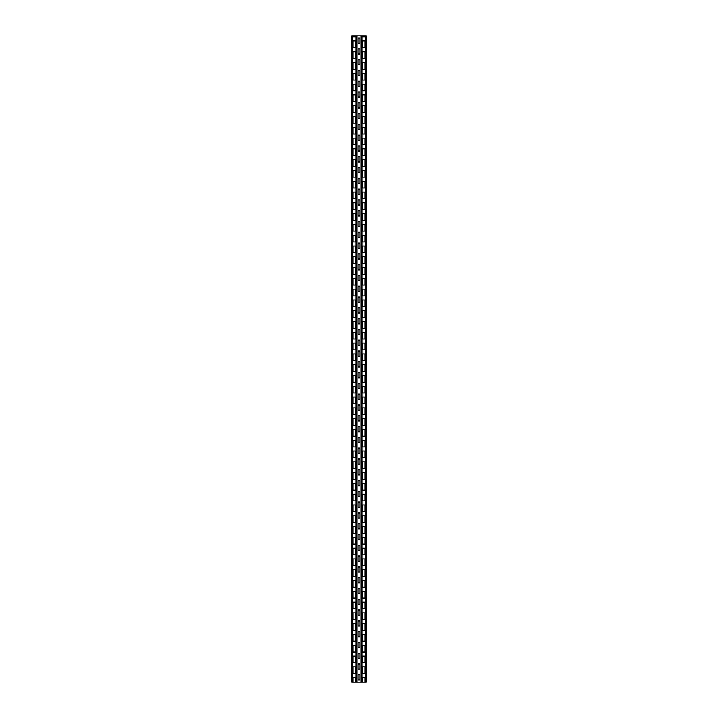 <?xml version="1.0" encoding="UTF-8"?>
<svg xmlns="http://www.w3.org/2000/svg" width="718" height="718" viewBox="0 0 718 718"><rect width="100%" height="100%" fill="white"/><g stroke="black" fill="none" stroke-linecap="round" stroke-linejoin="round"><path stroke-width="1.08" d="M359.915 53.222L359.915 49.659A0.915 0.915 0 0 0 359 48.743A0.915 0.915 0 0 0 358.085 49.659L358.085 53.222A0.915 0.915 0 0 0 359 54.137A0.915 0.915 0 0 0 359.915 53.222M359.915 38.871L359.915 42.425A0.915 0.915 0 0 1 359 43.349A0.915 0.915 0 0 1 358.085 42.425L358.085 38.871A0.915 0.915 0 0 1 359 37.946A0.915 0.915 0 0 1 359.915 38.871M359.915 64.01L359.915 60.447A0.915 0.915 0 0 0 359 59.531A0.915 0.915 0 0 0 358.085 60.447L358.085 64.01A0.915 0.915 0 0 0 359 64.925A0.915 0.915 0 0 0 359.915 64.01M359.915 74.807L359.915 71.244A0.915 0.915 0 0 0 359 70.328A0.915 0.915 0 0 0 358.085 71.244L358.085 74.807A0.915 0.915 0 0 0 359 75.722A0.915 0.915 0 0 0 359.915 74.807M359.915 85.595L359.915 82.032A0.915 0.915 0 0 0 359 81.116A0.915 0.915 0 0 0 358.085 82.032L358.085 85.595A0.915 0.915 0 0 0 359 86.51A0.915 0.915 0 0 0 359.915 85.595M359.915 96.383L359.915 92.828A0.915 0.915 0 0 0 359 91.904A0.915 0.915 0 0 0 358.085 92.828L358.085 96.383A0.915 0.915 0 0 0 359 97.307A0.915 0.915 0 0 0 359.915 96.383M359.915 107.179L359.915 103.616A0.915 0.915 0 0 0 359 102.701A0.915 0.915 0 0 0 358.085 103.616L358.085 107.179A0.915 0.915 0 0 0 359 108.095A0.915 0.915 0 0 0 359.915 107.179M359.915 117.967L359.915 114.404A0.915 0.915 0 0 0 359 113.489A0.915 0.915 0 0 0 358.085 114.404L358.085 117.967A0.915 0.915 0 0 0 359 118.883A0.915 0.915 0 0 0 359.915 117.967M359.915 128.764L359.915 125.201A0.915 0.915 0 0 0 359 124.286A0.915 0.915 0 0 0 358.085 125.201L358.085 128.764A0.915 0.915 0 0 0 359 129.68A0.915 0.915 0 0 0 359.915 128.764M359.915 139.552L359.915 135.989A0.915 0.915 0 0 0 359 135.074A0.915 0.915 0 0 0 358.085 135.989L358.085 139.552A0.915 0.915 0 0 0 359 140.468A0.915 0.915 0 0 0 359.915 139.552M359.915 150.349L359.915 146.786A0.915 0.915 0 0 0 359 145.871A0.915 0.915 0 0 0 358.085 146.786L358.085 150.349A0.915 0.915 0 0 0 359 151.265A0.915 0.915 0 0 0 359.915 150.349M359.915 161.137L359.915 157.574A0.915 0.915 0 0 0 359 156.659A0.915 0.915 0 0 0 358.085 157.574L358.085 161.137A0.915 0.915 0 0 0 359 162.053A0.915 0.915 0 0 0 359.915 161.137M359.915 171.925L359.915 168.371A0.915 0.915 0 0 0 359 167.447A0.915 0.915 0 0 0 358.085 168.371L358.085 171.925A0.915 0.915 0 0 0 359 172.85A0.915 0.915 0 0 0 359.915 171.925M359.915 182.722L359.915 179.159A0.915 0.915 0 0 0 359 178.243A0.915 0.915 0 0 0 358.085 179.159L358.085 182.722A0.915 0.915 0 0 0 359 183.637A0.915 0.915 0 0 0 359.915 182.722M359.915 193.51L359.915 189.947A0.915 0.915 0 0 0 359 189.031A0.915 0.915 0 0 0 358.085 189.947L358.085 193.51A0.915 0.915 0 0 0 359 194.425A0.915 0.915 0 0 0 359.915 193.51M359.915 204.307L359.915 200.744A0.915 0.915 0 0 0 359 199.828A0.915 0.915 0 0 0 358.085 200.744L358.085 204.307A0.915 0.915 0 0 0 359 205.222A0.915 0.915 0 0 0 359.915 204.307M359.915 215.095L359.915 211.532A0.915 0.915 0 0 0 359 210.616A0.915 0.915 0 0 0 358.085 211.532L358.085 215.095A0.915 0.915 0 0 0 359 216.01A0.915 0.915 0 0 0 359.915 215.095M359.915 225.883L359.915 222.329A0.915 0.915 0 0 0 359 221.404A0.915 0.915 0 0 0 358.085 222.329L358.085 225.883A0.915 0.915 0 0 0 359 226.807A0.915 0.915 0 0 0 359.915 225.883M359.915 236.68L359.915 233.117A0.915 0.915 0 0 0 359 232.201A0.915 0.915 0 0 0 358.085 233.117L358.085 236.68A0.915 0.915 0 0 0 359 237.595A0.915 0.915 0 0 0 359.915 236.68M359.915 247.468L359.915 243.905A0.915 0.915 0 0 0 359 242.989A0.915 0.915 0 0 0 358.085 243.905L358.085 247.468A0.915 0.915 0 0 0 359 248.383A0.915 0.915 0 0 0 359.915 247.468M359.915 301.425L359.915 297.862A0.915 0.915 0 0 0 359 296.947A0.915 0.915 0 0 0 358.085 297.862L358.085 301.425A0.915 0.915 0 0 0 359 302.341A0.915 0.915 0 0 0 359.915 301.425M359.915 312.222L359.915 308.659A0.915 0.915 0 0 0 359 307.744A0.915 0.915 0 0 0 358.085 308.659L358.085 312.222A0.915 0.915 0 0 0 359 313.138A0.915 0.915 0 0 0 359.915 312.222M359.915 323.01L359.915 319.447A0.915 0.915 0 0 0 359 318.532A0.915 0.915 0 0 0 358.085 319.447L358.085 323.01A0.915 0.915 0 0 0 359 323.926A0.915 0.915 0 0 0 359.915 323.01M359.915 333.798L359.915 330.244A0.915 0.915 0 0 0 359 329.32A0.915 0.915 0 0 0 358.085 330.244L358.085 333.798A0.915 0.915 0 0 0 359 334.723A0.915 0.915 0 0 0 359.915 333.798M359.915 344.595L359.915 341.032A0.915 0.915 0 0 0 359 340.117A0.915 0.915 0 0 0 358.085 341.032L358.085 344.595A0.915 0.915 0 0 0 359 345.511A0.915 0.915 0 0 0 359.915 344.595M359.915 376.968L359.915 373.405A0.915 0.915 0 0 0 359 372.489A0.915 0.915 0 0 0 358.085 373.405L358.085 376.968A0.915 0.915 0 0 0 359 377.883A0.915 0.915 0 0 0 359.915 376.968M359.915 387.756L359.915 384.202A0.915 0.915 0 0 0 359 383.277A0.915 0.915 0 0 0 358.085 384.202L358.085 387.756A0.915 0.915 0 0 0 359 388.68A0.915 0.915 0 0 0 359.915 387.756M359.915 398.553L359.915 394.99A0.915 0.915 0 0 0 359 394.074A0.915 0.915 0 0 0 358.085 394.99L358.085 398.553A0.915 0.915 0 0 0 359 399.468A0.915 0.915 0 0 0 359.915 398.553M359.915 409.341L359.915 405.778A0.915 0.915 0 0 0 359 404.862A0.915 0.915 0 0 0 358.085 405.778L358.085 409.341A0.915 0.915 0 0 0 359 410.256A0.915 0.915 0 0 0 359.915 409.341M359.915 420.138L359.915 416.575A0.915 0.915 0 0 0 359 415.659A0.915 0.915 0 0 0 358.085 416.575L358.085 420.138A0.915 0.915 0 0 0 359 421.053A0.915 0.915 0 0 0 359.915 420.138M359.915 430.926L359.915 427.363A0.915 0.915 0 0 0 359 426.447A0.915 0.915 0 0 0 358.085 427.363L358.085 430.926A0.915 0.915 0 0 0 359 431.841A0.915 0.915 0 0 0 359.915 430.926M359.915 441.714L359.915 438.159A0.915 0.915 0 0 0 359 437.235A0.915 0.915 0 0 0 358.085 438.159L358.085 441.714A0.915 0.915 0 0 0 359 442.638A0.915 0.915 0 0 0 359.915 441.714M359.915 452.511L359.915 448.947A0.915 0.915 0 0 0 359 448.032A0.915 0.915 0 0 0 358.085 448.947L358.085 452.511A0.915 0.915 0 0 0 359 453.426A0.915 0.915 0 0 0 359.915 452.511M359.915 484.883L359.915 481.32A0.915 0.915 0 0 0 359 480.405A0.915 0.915 0 0 0 358.085 481.32L358.085 484.883A0.915 0.915 0 0 0 359 485.799A0.915 0.915 0 0 0 359.915 484.883M359.915 463.298L359.915 459.735A0.915 0.915 0 0 0 359 458.82A0.915 0.915 0 0 0 358.085 459.735L358.085 463.298A0.915 0.915 0 0 0 359 464.214A0.915 0.915 0 0 0 359.915 463.298M359.915 474.095L359.915 470.532A0.915 0.915 0 0 0 359 469.617A0.915 0.915 0 0 0 358.085 470.532L358.085 474.095A0.915 0.915 0 0 0 359 475.011A0.915 0.915 0 0 0 359.915 474.095M359.915 355.383L359.915 351.82A0.915 0.915 0 0 0 359 350.905A0.915 0.915 0 0 0 358.085 351.82L358.085 355.383A0.915 0.915 0 0 0 359 356.299A0.915 0.915 0 0 0 359.915 355.383M359.915 366.18L359.915 362.617A0.915 0.915 0 0 0 359 361.701A0.915 0.915 0 0 0 358.085 362.617L358.085 366.18A0.915 0.915 0 0 0 359 367.095A0.915 0.915 0 0 0 359.915 366.18M359.915 258.265L359.915 254.702A0.915 0.915 0 0 0 359 253.786A0.915 0.915 0 0 0 358.085 254.702L358.085 258.265A0.915 0.915 0 0 0 359 259.18A0.915 0.915 0 0 0 359.915 258.265M359.915 269.053L359.915 265.489A0.915 0.915 0 0 0 359 264.574A0.915 0.915 0 0 0 358.085 265.489L358.085 269.053A0.915 0.915 0 0 0 359 269.968A0.915 0.915 0 0 0 359.915 269.053M359.915 279.841L359.915 276.286A0.915 0.915 0 0 0 359 275.362A0.915 0.915 0 0 0 358.085 276.286L358.085 279.841A0.915 0.915 0 0 0 359 280.765A0.915 0.915 0 0 0 359.915 279.841M359.915 290.637L359.915 287.074A0.915 0.915 0 0 0 359 286.159A0.915 0.915 0 0 0 358.085 287.074L358.085 290.637A0.915 0.915 0 0 0 359 291.553A0.915 0.915 0 0 0 359.915 290.637M359.915 495.671L359.915 492.117A0.915 0.915 0 0 0 359 491.193A0.915 0.915 0 0 0 358.085 492.117L358.085 495.671A0.915 0.915 0 0 0 359 496.596A0.915 0.915 0 0 0 359.915 495.671M359.915 506.468L359.915 502.905A0.915 0.915 0 0 0 359 501.99A0.915 0.915 0 0 0 358.085 502.905L358.085 506.468A0.915 0.915 0 0 0 359 507.384A0.915 0.915 0 0 0 359.915 506.468M359.915 517.256L359.915 513.693A0.915 0.915 0 0 0 359 512.778A0.915 0.915 0 0 0 358.085 513.693L358.085 517.256A0.915 0.915 0 0 0 359 518.172A0.915 0.915 0 0 0 359.915 517.256M359.915 528.053L359.915 524.49A0.915 0.915 0 0 0 359 523.575A0.915 0.915 0 0 0 358.085 524.49L358.085 528.053A0.915 0.915 0 0 0 359 528.969A0.915 0.915 0 0 0 359.915 528.053M359.915 538.841L359.915 535.278A0.915 0.915 0 0 0 359 534.363A0.915 0.915 0 0 0 358.085 535.278L358.085 538.841A0.915 0.915 0 0 0 359 539.756A0.915 0.915 0 0 0 359.915 538.841M359.915 549.629L359.915 546.075A0.915 0.915 0 0 0 359 545.15A0.915 0.915 0 0 0 358.085 546.075L358.085 549.629A0.915 0.915 0 0 0 359 550.553A0.915 0.915 0 0 0 359.915 549.629M359.915 560.426L359.915 556.863A0.915 0.915 0 0 0 359 555.947A0.915 0.915 0 0 0 358.085 556.863L358.085 560.426A0.915 0.915 0 0 0 359 561.341A0.915 0.915 0 0 0 359.915 560.426M359.915 571.214L359.915 567.651A0.915 0.915 0 0 0 359 566.735A0.915 0.915 0 0 0 358.085 567.651L358.085 571.214A0.915 0.915 0 0 0 359 572.129A0.915 0.915 0 0 0 359.915 571.214M359.915 582.011L359.915 578.448A0.915 0.915 0 0 0 359 577.532A0.915 0.915 0 0 0 358.085 578.448L358.085 582.011A0.915 0.915 0 0 0 359 582.926A0.915 0.915 0 0 0 359.915 582.011M359.915 592.799L359.915 589.236A0.915 0.915 0 0 0 359 588.32A0.915 0.915 0 0 0 358.085 589.236L358.085 592.799A0.915 0.915 0 0 0 359 593.714A0.915 0.915 0 0 0 359.915 592.799M359.915 603.596L359.915 600.033A0.915 0.915 0 0 0 359 599.117A0.915 0.915 0 0 0 358.085 600.033L358.085 603.596A0.915 0.915 0 0 0 359 604.511A0.915 0.915 0 0 0 359.915 603.596M359.915 614.384L359.915 610.821A0.915 0.915 0 0 0 359 609.905A0.915 0.915 0 0 0 358.085 610.821L358.085 614.384A0.915 0.915 0 0 0 359 615.299A0.915 0.915 0 0 0 359.915 614.384M359.915 625.172L359.915 621.617A0.915 0.915 0 0 0 359 620.693A0.915 0.915 0 0 0 358.085 621.617L358.085 625.172A0.915 0.915 0 0 0 359 626.096A0.915 0.915 0 0 0 359.915 625.172M359.915 668.341L359.915 664.778A0.915 0.915 0 0 0 359 663.863A0.915 0.915 0 0 0 358.085 664.778L358.085 668.341A0.915 0.915 0 0 0 359 669.257A0.915 0.915 0 0 0 359.915 668.341M359.915 679.129L359.915 675.575A0.915 0.915 0 0 0 359 674.651A0.915 0.915 0 0 0 358.085 675.575L358.085 679.129A0.915 0.915 0 0 0 359 680.054A0.915 0.915 0 0 0 359.915 679.129M359.915 635.968L359.915 632.405A0.915 0.915 0 0 0 359 631.49A0.915 0.915 0 0 0 358.085 632.405L358.085 635.968A0.915 0.915 0 0 0 359 636.884A0.915 0.915 0 0 0 359.915 635.968M359.915 646.756L359.915 643.193A0.915 0.915 0 0 0 359 642.278A0.915 0.915 0 0 0 358.085 643.193L358.085 646.756A0.915 0.915 0 0 0 359 647.672A0.915 0.915 0 0 0 359.915 646.756M359.915 657.553L359.915 653.99A0.915 0.915 0 0 0 359 653.075A0.915 0.915 0 0 0 358.085 653.99L358.085 657.553A0.915 0.915 0 0 0 359 658.469A0.915 0.915 0 0 0 359.915 657.553M362.034 51.768L361.782 47.666L366.09 47.666L366.09 51.768L362.034 51.768L362.034 58.454L366.09 58.454L366.09 62.556L361.782 62.556L362.034 58.454M356.218 51.768L351.91 51.768L351.91 47.666L356.218 47.666L356.218 51.768M362.105 47.666L362.105 51.768M365.758 51.768L365.758 47.666M352.242 47.666L352.242 51.768M355.895 51.768L355.895 47.666M362.034 84.141L361.782 80.039L366.09 80.039L366.09 84.141L362.034 84.141L362.034 90.827L366.09 90.827L366.09 94.929L361.782 94.929L362.034 90.827M356.218 84.141L351.91 84.141L351.91 80.039L356.218 80.039L356.218 84.141M362.105 80.039L362.105 84.141M365.758 84.141L365.758 80.039M352.242 80.039L352.242 84.141M355.895 84.141L355.895 80.039M362.034 105.725L361.782 101.624L366.09 101.624L366.09 105.725L362.034 105.725L362.034 112.412L366.09 112.412L366.09 116.513L361.782 116.513L362.034 112.412M356.218 105.725L351.91 105.725L351.91 101.624L356.218 101.624L356.218 105.725M362.105 101.624L362.105 105.725M365.758 105.725L365.758 101.624M352.242 101.624L352.242 105.725M355.895 105.725L355.895 101.624M362.034 127.301L361.782 123.2L366.09 123.2L366.09 127.301L362.034 127.301L362.034 133.997L366.09 133.997L366.09 138.098L361.782 138.098L362.034 133.997M356.218 127.301L351.91 127.301L351.91 123.2L356.218 123.2L356.218 127.301M362.105 123.2L362.105 127.301M365.758 127.301L365.758 123.2M352.242 123.2L352.242 127.301M355.895 127.301L355.895 123.2M362.034 148.886L361.782 144.785L366.09 144.785L366.09 148.886L362.034 148.886L362.034 155.582L366.09 155.582L366.09 159.683L361.782 159.683L362.034 155.582M356.218 148.886L351.91 148.886L351.91 144.785L356.218 144.785L356.218 148.886M362.105 144.785L362.105 148.886M365.758 148.886L365.758 144.785M352.242 144.785L352.242 148.886M355.895 148.886L355.895 144.785M362.034 170.471L361.782 166.37L366.09 166.37L366.09 170.471L362.034 170.471L362.034 177.158L366.09 177.158L366.09 181.259L361.782 181.259L362.034 177.158M356.218 170.471L351.91 170.471L351.91 166.37L356.218 166.37L356.218 170.471M362.105 166.37L362.105 170.471M365.758 170.471L365.758 166.37M352.242 166.37L352.242 170.471M355.895 170.471L355.895 166.37M362.034 202.844L361.782 198.742L366.09 198.742L366.09 202.844L362.034 202.844L362.034 209.539L366.09 209.539L366.09 213.641L361.782 213.641L362.034 209.539M356.218 202.844L351.91 202.844L351.91 198.742L356.218 198.742L356.218 202.844M362.105 198.742L362.105 202.844M365.758 202.844L365.758 198.742M352.242 198.742L352.242 202.844M355.895 202.844L355.895 198.742M362.034 224.429L361.782 220.327L366.09 220.327L366.09 224.429L362.034 224.429L362.034 231.124L366.09 231.124L366.09 235.217L361.782 235.217L362.034 231.124M356.218 224.429L351.91 224.429L351.91 220.327L356.218 220.327L356.218 224.429M362.105 220.327L362.105 224.429M365.758 224.429L365.758 220.327M352.242 220.327L352.242 224.429M355.895 224.429L355.895 220.327M362.034 246.014L361.782 241.912L366.09 241.912L366.09 246.014L362.034 246.014L362.034 252.7L366.09 252.7L366.09 256.802L361.782 256.802L362.034 252.7M356.218 246.014L351.91 246.014L351.91 241.912L356.218 241.912L356.218 246.014M362.105 241.912L362.105 246.014M365.758 246.014L365.758 241.912M352.242 241.912L352.242 246.014M355.895 246.014L355.895 241.912M356.218 181.259L351.91 181.259L351.91 177.158L356.218 177.158L356.218 181.259M362.105 177.158L362.105 181.259M365.758 181.259L365.758 177.158M352.242 177.158L352.242 181.259M355.895 181.259L355.895 177.158M362.034 278.387L361.782 274.285L366.09 274.285L366.09 278.387L362.034 278.387L362.034 285.082L366.09 285.082L366.09 289.174L361.782 289.174L362.034 285.082M356.218 278.387L351.91 278.387L351.91 274.285L356.218 274.285L356.218 278.387M362.105 274.285L362.105 278.387M365.758 278.387L365.758 274.285M352.242 274.285L352.242 278.387M355.895 278.387L355.895 274.285M362.034 299.971L361.782 295.87L366.09 295.87L366.09 299.971L362.034 299.971L362.034 306.658L366.09 306.658L366.09 310.759L361.782 310.759L362.034 306.658M356.218 299.971L351.91 299.971L351.91 295.87L356.218 295.87L356.218 299.971M362.105 295.87L362.105 299.971M365.758 299.971L365.758 295.87M352.242 295.87L352.242 299.971M355.895 299.971L355.895 295.87M362.034 343.132L361.782 339.04L366.09 339.04L366.09 343.132L362.034 343.132L362.034 349.828L366.09 349.828L366.09 353.929L361.782 353.929L362.034 349.828M356.218 343.132L351.91 343.132L351.91 339.04L356.218 339.04L356.218 343.132M362.105 339.04L362.105 343.132M365.758 343.132L365.758 339.04M352.242 339.04L352.242 343.132M355.895 343.132L355.895 339.04M362.034 321.556L361.782 317.455L366.09 317.455L366.09 321.556L362.034 321.556L362.034 328.243L366.09 328.243L366.09 332.344L361.782 332.344L362.034 328.243M356.218 321.556L351.91 321.556L351.91 317.455L356.218 317.455L356.218 321.556M362.105 317.455L362.105 321.556M365.758 321.556L365.758 317.455M352.242 317.455L352.242 321.556M355.895 321.556L355.895 317.455M362.034 397.09L361.782 392.997L366.09 392.997L366.09 397.09L362.034 397.09L362.034 403.785L366.09 403.785L366.09 407.887L361.782 407.887L362.034 403.785M356.218 397.09L351.91 397.09L351.91 392.997L356.218 392.997L356.218 397.09M362.105 392.997L362.105 397.09M365.758 397.09L365.758 392.997M352.242 392.997L352.242 397.09M355.895 397.09L355.895 392.997M362.034 418.675L361.782 414.573L366.09 414.573L366.09 418.675L362.034 418.675L362.034 425.37L366.09 425.37L366.09 429.472L361.782 429.472L362.034 425.37M356.218 418.675L351.91 418.675L351.91 414.573L356.218 414.573L356.218 418.675M362.105 414.573L362.105 418.675M365.758 418.675L365.758 414.573M352.242 414.573L352.242 418.675M355.895 418.675L355.895 414.573M362.034 440.26L361.782 436.158L366.09 436.158L366.09 440.26L362.034 440.26L362.034 446.955L366.09 446.955L366.09 451.057L361.782 451.057L362.034 446.955M356.218 440.26L351.91 440.26L351.91 436.158L356.218 436.158L356.218 440.26M362.105 436.158L362.105 440.26M365.758 440.26L365.758 436.158M352.242 436.158L352.242 440.26M355.895 440.26L355.895 436.158M362.034 364.717L361.782 360.615L366.09 360.615L366.09 364.717L362.034 364.717L362.034 371.412L366.09 371.412L366.09 375.514L361.782 375.514L362.034 371.412M356.218 364.717L351.91 364.717L351.91 360.615L356.218 360.615L356.218 364.717M362.105 360.615L362.105 364.717M365.758 364.717L365.758 360.615M352.242 360.615L352.242 364.717M355.895 364.717L355.895 360.615M362.034 461.845L361.782 457.743L366.09 457.743L366.09 461.845L362.034 461.845L362.034 468.531L366.09 468.531L366.09 472.632L361.782 472.632L362.034 468.531M356.218 461.845L351.91 461.845L351.91 457.743L356.218 457.743L356.218 461.845M362.105 457.743L362.105 461.845M365.758 461.845L365.758 457.743M352.242 457.743L352.242 461.845M355.895 461.845L355.895 457.743M362.034 483.429L361.782 479.328L366.09 479.328L366.09 483.429L362.034 483.429L362.034 490.116L366.09 490.116L366.09 494.217L361.782 494.217L362.034 490.116M356.218 483.429L351.91 483.429L351.91 479.328L356.218 479.328L356.218 483.429M362.105 479.328L362.105 483.429M365.758 483.429L365.758 479.328M352.242 479.328L352.242 483.429M355.895 483.429L355.895 479.328M362.034 505.014L361.782 500.913L366.09 500.913L366.09 505.014L362.034 505.014L362.034 511.701L366.09 511.701L366.09 515.802L361.782 515.802L362.034 511.701M356.218 505.014L351.91 505.014L351.91 500.913L356.218 500.913L356.218 505.014M362.105 500.913L362.105 505.014M365.758 505.014L365.758 500.913M352.242 500.913L352.242 505.014M355.895 505.014L355.895 500.913M356.218 375.514L351.91 375.514L351.91 371.412L356.218 371.412L356.218 375.514M362.105 371.412L362.105 375.514M365.758 375.514L365.758 371.412M352.242 371.412L352.242 375.514M355.895 375.514L355.895 371.412M362.034 537.387L361.782 533.286L366.09 533.286L366.09 537.387L362.034 537.387L362.034 544.073L366.09 544.073L366.09 548.175L361.782 548.175L362.034 544.073M356.218 537.387L351.91 537.387L351.91 533.286L356.218 533.286L356.218 537.387M362.105 533.286L362.105 537.387M365.758 537.387L365.758 533.286M352.242 533.286L352.242 537.387M355.895 537.387L355.895 533.286M362.034 558.972L361.782 554.87L366.09 554.87L366.09 558.972L362.034 558.972L362.034 565.658L366.09 565.658L366.09 569.76L361.782 569.76L362.034 565.658M356.218 558.972L351.91 558.972L351.91 554.87L356.218 554.87L356.218 558.972M362.105 554.87L362.105 558.972M365.758 558.972L365.758 554.87M352.242 554.87L352.242 558.972M355.895 558.972L355.895 554.87M362.034 591.345L361.782 587.243L366.09 587.243L366.09 591.345L362.034 591.345L362.034 598.031L366.09 598.031L366.09 602.133L361.782 602.133L362.034 598.031M356.218 591.345L351.91 591.345L351.91 587.243L356.218 587.243L356.218 591.345M362.105 587.243L362.105 591.345M365.758 591.345L365.758 587.243M352.242 587.243L352.242 591.345M355.895 591.345L355.895 587.243M362.034 612.93L361.782 608.828L366.09 608.828L366.09 612.93L362.034 612.93L362.034 619.616L366.09 619.616L366.09 623.718L361.782 623.718L362.034 619.616M356.218 612.93L351.91 612.93L351.91 608.828L356.218 608.828L356.218 612.93M362.105 608.828L362.105 612.93M365.758 612.93L365.758 608.828M352.242 608.828L352.242 612.93M355.895 612.93L355.895 608.828M362.034 634.506L361.782 630.404L366.09 630.404L366.09 634.506L362.034 634.506L362.034 641.201L366.09 641.201L366.09 645.303L361.782 645.303L362.034 641.201M356.218 634.506L351.91 634.506L351.91 630.404L356.218 630.404L356.218 634.506M362.105 630.404L362.105 634.506M365.758 634.506L365.758 630.404M352.242 630.404L352.242 634.506M355.895 634.506L355.895 630.404M356.218 569.76L351.91 569.76L351.91 565.658L356.218 565.658L356.218 569.76M362.105 565.658L362.105 569.76M365.758 569.76L365.758 565.658M352.242 565.658L352.242 569.76M355.895 569.76L355.895 565.658M362.034 666.887L361.782 662.786L366.09 662.786L366.09 666.887L362.034 666.887L362.034 673.574L366.09 673.574L366.09 677.675L361.782 677.675L362.034 673.574M356.218 666.887L351.91 666.887L351.91 662.786L356.218 662.786L356.218 666.887M362.105 662.786L362.105 666.887M365.758 666.887L365.758 662.786M352.242 662.786L352.242 666.887M355.895 666.887L355.895 662.786M362.034 40.971L361.782 36.869L366.09 36.869L366.09 40.971L362.034 40.971L362.034 47.666M356.218 40.971L351.91 40.971L351.91 36.869L356.218 36.869L356.218 40.971M362.105 36.869L362.105 40.971M365.758 40.971L365.758 36.869M352.242 36.869L352.242 40.971M355.895 40.971L355.895 36.869M356.218 677.675L351.91 677.675L351.91 673.574L356.218 673.574L356.218 677.675M362.105 673.574L362.105 677.675M365.758 677.675L365.758 673.574M352.242 673.574L352.242 677.675M355.895 677.675L355.895 673.574M362.034 656.09L361.782 651.989L366.09 651.989L366.09 656.09L362.034 656.09L362.034 662.786M356.218 656.09L351.91 656.09L351.91 651.989L356.218 651.989L356.218 656.09M362.105 651.989L362.105 656.09M365.758 656.09L365.758 651.989M352.242 651.989L352.242 656.09M355.895 656.09L355.895 651.989M356.218 645.303L351.91 645.303L351.91 641.201L356.218 641.201L356.218 645.303M362.105 641.201L362.105 645.303M365.758 645.303L365.758 641.201M352.242 641.201L352.242 645.303M355.895 645.303L355.895 641.201M356.218 623.718L351.91 623.718L351.91 619.616L356.218 619.616L356.218 623.718M362.105 619.616L362.105 623.718M365.758 623.718L365.758 619.616M352.242 619.616L352.242 623.718M355.895 623.718L355.895 619.616M356.218 602.133L351.91 602.133L351.91 598.031L356.218 598.031L356.218 602.133M362.105 598.031L362.105 602.133M365.758 602.133L365.758 598.031M352.242 598.031L352.242 602.133M355.895 602.133L355.895 598.031M362.034 580.548L361.782 576.446L366.09 576.446L366.09 580.548L362.034 580.548L362.034 587.243M356.218 580.548L351.91 580.548L351.91 576.446L356.218 576.446L356.218 580.548M362.105 576.446L362.105 580.548M365.758 580.548L365.758 576.446M352.242 576.446L352.242 580.548M355.895 580.548L355.895 576.446M356.218 548.175L351.91 548.175L351.91 544.073L356.218 544.073L356.218 548.175M362.105 544.073L362.105 548.175M365.758 548.175L365.758 544.073M352.242 544.073L352.242 548.175M355.895 548.175L355.895 544.073M362.034 526.59L361.782 522.489L366.09 522.489L366.09 526.59L362.034 526.59L362.034 533.286M356.218 526.59L351.91 526.59L351.91 522.489L356.218 522.489L356.218 526.59M362.105 522.489L362.105 526.59M365.758 526.59L365.758 522.489M352.242 522.489L352.242 526.59M355.895 526.59L355.895 522.489M362.034 386.302L361.782 382.2L366.09 382.2L366.09 386.302L362.034 386.302L362.034 392.997M356.218 386.302L351.91 386.302L351.91 382.2L356.218 382.2L356.218 386.302M362.105 382.2L362.105 386.302M365.758 386.302L365.758 382.2M352.242 382.2L352.242 386.302M355.895 386.302L355.895 382.2M356.218 494.217L351.91 494.217L351.91 490.116L356.218 490.116L356.218 494.217M362.105 490.116L362.105 494.217M365.758 494.217L365.758 490.116M352.242 490.116L352.242 494.217M355.895 494.217L355.895 490.116M356.218 472.632L351.91 472.632L351.91 468.531L356.218 468.531L356.218 472.632M362.105 468.531L362.105 472.632M365.758 472.632L365.758 468.531M352.242 468.531L352.242 472.632M355.895 472.632L355.895 468.531M356.218 515.802L351.91 515.802L351.91 511.701L356.218 511.701L356.218 515.802M362.105 511.701L362.105 515.802M365.758 515.802L365.758 511.701M352.242 511.701L352.242 515.802M355.895 515.802L355.895 511.701M356.218 451.057L351.91 451.057L351.91 446.955L356.218 446.955L356.218 451.057M362.105 446.955L362.105 451.057M365.758 451.057L365.758 446.955M352.242 446.955L352.242 451.057M355.895 451.057L355.895 446.955M356.218 429.472L351.91 429.472L351.91 425.37L356.218 425.37L356.218 429.472M362.105 425.37L362.105 429.472M365.758 429.472L365.758 425.37M352.242 425.37L352.242 429.472M355.895 429.472L355.895 425.37M356.218 407.887L351.91 407.887L351.91 403.785L356.218 403.785L356.218 407.887M362.105 403.785L362.105 407.887M365.758 407.887L365.758 403.785M352.242 403.785L352.242 407.887M355.895 407.887L355.895 403.785M356.218 310.759L351.91 310.759L351.91 306.658L356.218 306.658L356.218 310.759M362.105 306.658L362.105 310.759M365.758 310.759L365.758 306.658M352.242 306.658L352.242 310.759M355.895 310.759L355.895 306.658M356.218 332.344L351.91 332.344L351.91 328.243L356.218 328.243L356.218 332.344M362.105 328.243L362.105 332.344M365.758 332.344L365.758 328.243M352.242 328.243L352.242 332.344M355.895 332.344L355.895 328.243M356.218 353.929L351.91 353.929L351.91 349.828L356.218 349.828L356.218 353.929M362.105 349.828L362.105 353.929M365.758 353.929L365.758 349.828M352.242 349.828L352.242 353.929M355.895 353.929L355.895 349.828M356.218 289.174L351.91 289.174L351.91 285.082L356.218 285.082L356.218 289.174M362.105 285.082L362.105 289.174M365.758 289.174L365.758 285.082M352.242 285.082L352.242 289.174M355.895 289.174L355.895 285.082M362.034 267.599L361.782 263.497L366.09 263.497L366.09 267.599L362.034 267.599L362.034 274.285M356.218 267.599L351.91 267.599L351.91 263.497L356.218 263.497L356.218 267.599M362.105 263.497L362.105 267.599M365.758 267.599L365.758 263.497M352.242 263.497L352.242 267.599M355.895 267.599L355.895 263.497M356.218 256.802L351.91 256.802L351.91 252.7L356.218 252.7L356.218 256.802M362.105 252.7L362.105 256.802M365.758 256.802L365.758 252.7M352.242 252.7L352.242 256.802M355.895 256.802L355.895 252.7M356.218 235.217L351.91 235.217L351.91 231.124L356.218 231.124L356.218 235.217M362.105 231.124L362.105 235.217M365.758 235.217L365.758 231.124M352.242 231.124L352.242 235.217M355.895 235.217L355.895 231.124M356.218 213.641L351.91 213.641L351.91 209.539L356.218 209.539L356.218 213.641M362.105 209.539L362.105 213.641M365.758 213.641L365.758 209.539M352.242 209.539L352.242 213.641M355.895 213.641L355.895 209.539M362.034 192.056L361.782 187.954L366.09 187.954L366.09 192.056L362.034 192.056L362.034 198.742M356.218 192.056L351.91 192.056L351.91 187.954L356.218 187.954L356.218 192.056M362.105 187.954L362.105 192.056M365.758 192.056L365.758 187.954M352.242 187.954L352.242 192.056M355.895 192.056L355.895 187.954M356.218 159.683L351.91 159.683L351.91 155.582L356.218 155.582L356.218 159.683M362.105 155.582L362.105 159.683M365.758 159.683L365.758 155.582M352.242 155.582L352.242 159.683M355.895 159.683L355.895 155.582M356.218 138.098L351.91 138.098L351.91 133.997L356.218 133.997L356.218 138.098M362.105 133.997L362.105 138.098M365.758 138.098L365.758 133.997M352.242 133.997L352.242 138.098M355.895 138.098L355.895 133.997M356.218 116.513L351.91 116.513L351.91 112.412L356.218 112.412L356.218 116.513M362.105 112.412L362.105 116.513M365.758 116.513L365.758 112.412M352.242 112.412L352.242 116.513M355.895 116.513L355.895 112.412M362.034 73.344L361.782 69.242L366.09 69.242L366.09 73.344L362.034 73.344L362.034 80.039M356.218 73.344L351.91 73.344L351.91 69.242L356.218 69.242L356.218 73.344M362.105 69.242L362.105 73.344M365.758 73.344L365.758 69.242M352.242 69.242L352.242 73.344M355.895 73.344L355.895 69.242M356.218 94.929L351.91 94.929L351.91 90.827L356.218 90.827L356.218 94.929M362.105 90.827L362.105 94.929M365.758 94.929L365.758 90.827M352.242 90.827L352.242 94.929M355.895 94.929L355.895 90.827M356.218 62.556L351.91 62.556L351.91 58.454L356.218 58.454L356.218 62.556M362.105 58.454L362.105 62.556M365.758 62.556L365.758 58.454M352.242 58.454L352.242 62.556M355.895 62.556L355.895 58.454M365.094 677.675L365.094 682.1L366.351 682.1L366.351 35.9L351.649 35.9L351.649 682.1L352.906 682.1L352.906 677.675M355.329 677.675L355.329 682.1L355.966 682.1L355.966 677.675M355.329 682.1L352.906 682.1M361.1 35.9L361.1 682.1L355.966 682.1M362.034 677.675L362.034 682.1L361.1 682.1M362.034 682.1L362.671 682.1L362.671 677.675M365.094 682.1L362.671 682.1M356.9 35.9L356.9 682.1M352.278 40.971L352.278 47.666M352.278 35.9L352.278 36.869M352.278 677.675L352.278 682.1M352.278 666.887L352.278 673.574M352.278 656.09L352.278 662.786M352.278 645.303L352.278 651.989M352.278 634.506L352.278 641.201M352.278 623.718L352.278 630.404M352.278 612.93L352.278 619.616M352.278 602.133L352.278 608.828M352.278 591.345L352.278 598.031M352.278 580.548L352.278 587.243M352.278 569.76L352.278 576.446M352.278 558.972L352.278 565.658M352.278 548.175L352.278 554.87M352.278 537.387L352.278 544.073M352.278 526.59L352.278 533.286M352.278 515.802L352.278 522.489M352.278 505.014L352.278 511.701M352.278 494.217L352.278 500.913M352.278 483.429L352.278 490.116M352.278 472.632L352.278 479.328M352.278 461.845L352.278 468.531M352.278 451.057L352.278 457.743M352.278 440.26L352.278 446.955M352.278 429.472L352.278 436.158M352.278 418.675L352.278 425.37M352.278 407.887L352.278 414.573M352.278 397.09L352.278 403.785M352.278 386.302L352.278 392.997M352.278 375.514L352.278 382.2M352.278 364.717L352.278 371.412M352.278 353.929L352.278 360.615M352.278 343.132L352.278 349.828M352.278 332.344L352.278 339.04M352.278 321.556L352.278 328.243M352.278 310.759L352.278 317.455M352.278 299.971L352.278 306.658M352.278 289.174L352.278 295.87M352.278 278.387L352.278 285.082M352.278 267.599L352.278 274.285M352.278 256.802L352.278 263.497M352.278 246.014L352.278 252.7M352.278 235.217L352.278 241.912M352.278 224.429L352.278 231.124M352.278 213.641L352.278 220.327M352.278 202.844L352.278 209.539M352.278 192.056L352.278 198.742M352.278 181.259L352.278 187.954M352.278 170.471L352.278 177.158M352.278 159.683L352.278 166.37M352.278 148.886L352.278 155.582M352.278 138.098L352.278 144.785M352.278 127.301L352.278 133.997M352.278 116.513L352.278 123.2M352.278 105.725L352.278 112.412M352.278 94.929L352.278 101.624M352.278 84.141L352.278 90.827M352.278 73.344L352.278 80.039M352.278 62.556L352.278 69.242M352.278 51.768L352.278 58.454M355.966 69.242L355.966 62.556M355.329 62.556L355.329 69.242M355.966 263.497L355.966 256.802M355.329 256.802L355.329 263.497M355.966 522.489L355.966 515.802M355.329 515.802L355.329 522.489M355.966 651.989L355.966 645.303M355.329 645.303L355.329 651.989M355.966 36.869L355.966 35.9M355.329 35.9L355.329 36.869M355.966 662.786L355.966 656.09M355.329 656.09L355.329 662.786M355.329 666.887L355.329 673.574M355.966 673.574L355.966 666.887M355.329 569.76L355.329 576.446M355.966 576.446L355.966 569.76M355.966 630.404L355.966 623.718M355.329 623.718L355.329 630.404M355.329 634.506L355.329 641.201M355.966 641.201L355.966 634.506M355.966 608.828L355.966 602.133M355.329 602.133L355.329 608.828M355.329 612.93L355.329 619.616M355.966 619.616L355.966 612.93M355.966 587.243L355.966 580.548M355.329 580.548L355.329 587.243M355.329 591.345L355.329 598.031M355.966 598.031L355.966 591.345M355.966 554.87L355.966 548.175M355.329 548.175L355.329 554.87M355.329 558.972L355.329 565.658M355.966 565.658L355.966 558.972M355.966 533.286L355.966 526.59M355.329 526.59L355.329 533.286M355.329 537.387L355.329 544.073M355.966 544.073L355.966 537.387M355.329 375.514L355.329 382.2M355.966 382.2L355.966 375.514M355.966 500.913L355.966 494.217M355.329 494.217L355.329 500.913M355.329 505.014L355.329 511.701M355.966 511.701L355.966 505.014M355.966 479.328L355.966 472.632M355.329 472.632L355.329 479.328M355.329 483.429L355.329 490.116M355.966 490.116L355.966 483.429M355.966 457.743L355.966 451.057M355.329 451.057L355.329 457.743M355.329 461.845L355.329 468.531M355.966 468.531L355.966 461.845M355.966 360.615L355.966 353.929M355.329 353.929L355.329 360.615M355.329 364.717L355.329 371.412M355.966 371.412L355.966 364.717M355.966 436.158L355.966 429.472M355.329 429.472L355.329 436.158M355.329 440.26L355.329 446.955M355.966 446.955L355.966 440.26M355.966 414.573L355.966 407.887M355.329 407.887L355.329 414.573M355.329 418.675L355.329 425.37M355.966 425.37L355.966 418.675M355.966 392.997L355.966 386.302M355.329 386.302L355.329 392.997M355.329 397.09L355.329 403.785M355.966 403.785L355.966 397.09M355.966 317.455L355.966 310.759M355.329 310.759L355.329 317.455M355.329 321.556L355.329 328.243M355.966 328.243L355.966 321.556M355.966 339.04L355.966 332.344M355.329 332.344L355.329 339.04M355.329 343.132L355.329 349.828M355.966 349.828L355.966 343.132M355.966 295.87L355.966 289.174M355.329 289.174L355.329 295.87M355.329 299.971L355.329 306.658M355.966 306.658L355.966 299.971M355.966 274.285L355.966 267.599M355.329 267.599L355.329 274.285M355.329 278.387L355.329 285.082M355.966 285.082L355.966 278.387M355.329 181.259L355.329 187.954M355.966 187.954L355.966 181.259M355.966 241.912L355.966 235.217M355.329 235.217L355.329 241.912M355.329 246.014L355.329 252.7M355.966 252.7L355.966 246.014M355.966 220.327L355.966 213.641M355.329 213.641L355.329 220.327M355.329 224.429L355.329 231.124M355.966 231.124L355.966 224.429M355.966 198.742L355.966 192.056M355.329 192.056L355.329 198.742M355.329 202.844L355.329 209.539M355.966 209.539L355.966 202.844M355.966 166.37L355.966 159.683M355.329 159.683L355.329 166.37M355.329 170.471L355.329 177.158M355.966 177.158L355.966 170.471M355.966 144.785L355.966 138.098M355.329 138.098L355.329 144.785M355.329 148.886L355.329 155.582M355.966 155.582L355.966 148.886M355.966 123.2L355.966 116.513M355.329 116.513L355.329 123.2M355.329 127.301L355.329 133.997M355.966 133.997L355.966 127.301M355.966 101.624L355.966 94.929M355.329 94.929L355.329 101.624M355.329 105.725L355.329 112.412M355.966 112.412L355.966 105.725M355.966 80.039L355.966 73.344M355.329 73.344L355.329 80.039M355.329 84.141L355.329 90.827M355.966 90.827L355.966 84.141M355.966 47.666L355.966 40.971M355.329 40.971L355.329 47.666M355.329 51.768L355.329 58.454M355.966 58.454L355.966 51.768M352.906 69.242L352.906 62.556M352.906 263.497L352.906 256.802M352.906 522.489L352.906 515.802M352.906 651.989L352.906 645.303M352.906 36.869L352.906 35.9M352.906 662.786L352.906 656.09M352.906 673.574L352.906 666.887M352.906 576.446L352.906 569.76M352.906 630.404L352.906 623.718M352.906 641.201L352.906 634.506M352.906 608.828L352.906 602.133M352.906 619.616L352.906 612.93M352.906 587.243L352.906 580.548M352.906 598.031L352.906 591.345M352.906 554.87L352.906 548.175M352.906 565.658L352.906 558.972M352.906 533.286L352.906 526.59M352.906 544.073L352.906 537.387M352.906 382.2L352.906 375.514M352.906 500.913L352.906 494.217M352.906 511.701L352.906 505.014M352.906 479.328L352.906 472.632M352.906 490.116L352.906 483.429M352.906 457.743L352.906 451.057M352.906 468.531L352.906 461.845M352.906 360.615L352.906 353.929M352.906 371.412L352.906 364.717M352.906 436.158L352.906 429.472M352.906 446.955L352.906 440.26M352.906 414.573L352.906 407.887M352.906 425.37L352.906 418.675M352.906 392.997L352.906 386.302M352.906 403.785L352.906 397.09M352.906 317.455L352.906 310.759M352.906 328.243L352.906 321.556M352.906 339.04L352.906 332.344M352.906 349.828L352.906 343.132M352.906 295.87L352.906 289.174M352.906 306.658L352.906 299.971M352.906 274.285L352.906 267.599M352.906 285.082L352.906 278.387M352.906 187.954L352.906 181.259M352.906 241.912L352.906 235.217M352.906 252.7L352.906 246.014M352.906 220.327L352.906 213.641M352.906 231.124L352.906 224.429M352.906 198.742L352.906 192.056M352.906 209.539L352.906 202.844M352.906 166.37L352.906 159.683M352.906 177.158L352.906 170.471M352.906 144.785L352.906 138.098M352.906 155.582L352.906 148.886M352.906 123.2L352.906 116.513M352.906 133.997L352.906 127.301M352.906 101.624L352.906 94.929M352.906 112.412L352.906 105.725M352.906 80.039L352.906 73.344M352.906 90.827L352.906 84.141M352.906 47.666L352.906 40.971M352.906 58.454L352.906 51.768M362.034 35.9L362.034 36.869M362.034 645.303L362.034 651.989M362.034 623.718L362.034 630.404M362.034 602.133L362.034 608.828M362.034 569.76L362.034 576.446M362.034 548.175L362.034 554.87M362.034 515.802L362.034 522.489M362.034 494.217L362.034 500.913M362.034 472.632L362.034 479.328M362.034 451.057L362.034 457.743M362.034 429.472L362.034 436.158M362.034 407.887L362.034 414.573M362.034 375.514L362.034 382.2M362.034 353.929L362.034 360.615M362.034 332.344L362.034 339.04M362.034 310.759L362.034 317.455M362.034 289.174L362.034 295.87M362.034 256.802L362.034 263.497M362.034 235.217L362.034 241.912M362.034 213.641L362.034 220.327M362.034 181.259L362.034 187.954M362.034 159.683L362.034 166.37M362.034 138.098L362.034 144.785M362.034 116.513L362.034 123.2M362.034 94.929L362.034 101.624M362.034 62.556L362.034 69.242M362.671 69.242L362.671 62.556M362.671 263.497L362.671 256.802M362.671 522.489L362.671 515.802M362.671 651.989L362.671 645.303M362.671 36.869L362.671 35.9M362.671 662.786L362.671 656.09M362.671 673.574L362.671 666.887M362.671 576.446L362.671 569.76M362.671 630.404L362.671 623.718M362.671 641.201L362.671 634.506M362.671 608.828L362.671 602.133M362.671 619.616L362.671 612.93M362.671 587.243L362.671 580.548M362.671 598.031L362.671 591.345M362.671 554.87L362.671 548.175M362.671 565.658L362.671 558.972M362.671 533.286L362.671 526.59M362.671 544.073L362.671 537.387M362.671 382.2L362.671 375.514M362.671 500.913L362.671 494.217M362.671 511.701L362.671 505.014M362.671 479.328L362.671 472.632M362.671 490.116L362.671 483.429M362.671 457.743L362.671 451.057M362.671 468.531L362.671 461.845M362.671 360.615L362.671 353.929M362.671 371.412L362.671 364.717M362.671 436.158L362.671 429.472M362.671 446.955L362.671 440.26M362.671 414.573L362.671 407.887M362.671 425.37L362.671 418.675M362.671 392.997L362.671 386.302M362.671 403.785L362.671 397.09M362.671 317.455L362.671 310.759M362.671 328.243L362.671 321.556M362.671 339.04L362.671 332.344M362.671 349.828L362.671 343.132M362.671 295.87L362.671 289.174M362.671 306.658L362.671 299.971M362.671 274.285L362.671 267.599M362.671 285.082L362.671 278.387M362.671 187.954L362.671 181.259M362.671 241.912L362.671 235.217M362.671 252.7L362.671 246.014M362.671 220.327L362.671 213.641M362.671 231.124L362.671 224.429M362.671 198.742L362.671 192.056M362.671 209.539L362.671 202.844M362.671 166.37L362.671 159.683M362.671 177.158L362.671 170.471M362.671 144.785L362.671 138.098M362.671 155.582L362.671 148.886M362.671 123.2L362.671 116.513M362.671 133.997L362.671 127.301M362.671 101.624L362.671 94.929M362.671 112.412L362.671 105.725M362.671 80.039L362.671 73.344M362.671 90.827L362.671 84.141M362.671 47.666L362.671 40.971M362.671 58.454L362.671 51.768M365.094 35.9L365.094 36.869M365.094 62.556L365.094 69.242M365.094 94.929L365.094 101.624M365.094 73.344L365.094 80.039M365.094 116.513L365.094 123.2M365.094 138.098L365.094 144.785M365.094 159.683L365.094 166.37M365.094 192.056L365.094 198.742M365.094 213.641L365.094 220.327M365.094 235.217L365.094 241.912M365.094 256.802L365.094 263.497M365.094 267.599L365.094 274.285M365.094 289.174L365.094 295.87M365.094 353.929L365.094 360.615M365.094 332.344L365.094 339.04M365.094 310.759L365.094 317.455M365.094 407.887L365.094 414.573M365.094 429.472L365.094 436.158M365.094 451.057L365.094 457.743M365.094 515.802L365.094 522.489M365.094 472.632L365.094 479.328M365.094 494.217L365.094 500.913M365.094 386.302L365.094 392.997M365.094 526.59L365.094 533.286M365.094 548.175L365.094 554.87M365.094 580.548L365.094 587.243M365.094 602.133L365.094 608.828M365.094 623.718L365.094 630.404M365.094 645.303L365.094 651.989M365.094 656.09L365.094 662.786M365.094 40.971L365.094 47.666M365.094 666.887L365.094 673.574M365.094 569.76L365.094 576.446M365.094 634.506L365.094 641.201M365.094 612.93L365.094 619.616M365.094 591.345L365.094 598.031M365.094 558.972L365.094 565.658M365.094 537.387L365.094 544.073M365.094 375.514L365.094 382.2M365.094 505.014L365.094 511.701M365.094 483.429L365.094 490.116M365.094 461.845L365.094 468.531M365.094 364.717L365.094 371.412M365.094 440.26L365.094 446.955M365.094 418.675L365.094 425.37M365.094 397.09L365.094 403.785M365.094 321.556L365.094 328.243M365.094 343.132L365.094 349.828M365.094 299.971L365.094 306.658M365.094 278.387L365.094 285.082M365.094 181.259L365.094 187.954M365.094 246.014L365.094 252.7M365.094 224.429L365.094 231.124M365.094 202.844L365.094 209.539M365.094 170.471L365.094 177.158M365.094 148.886L365.094 155.582M365.094 127.301L365.094 133.997M365.094 105.725L365.094 112.412M365.094 84.141L365.094 90.827M365.722 69.242L365.722 62.556M365.722 263.497L365.722 256.802M365.722 522.489L365.722 515.802M365.722 651.989L365.722 645.303M365.722 682.1L365.722 677.675M365.722 36.869L365.722 35.9M365.722 662.786L365.722 656.09M365.722 673.574L365.722 666.887M365.722 576.446L365.722 569.76M365.722 630.404L365.722 623.718M365.722 641.201L365.722 634.506M365.722 608.828L365.722 602.133M365.722 619.616L365.722 612.93M365.722 587.243L365.722 580.548M365.722 598.031L365.722 591.345M365.722 554.87L365.722 548.175M365.722 565.658L365.722 558.972M365.722 533.286L365.722 526.59M365.722 544.073L365.722 537.387M365.722 382.2L365.722 375.514M365.722 500.913L365.722 494.217M365.722 511.701L365.722 505.014M365.722 479.328L365.722 472.632M365.722 490.116L365.722 483.429M365.722 457.743L365.722 451.057M365.722 468.531L365.722 461.845M365.722 360.615L365.722 353.929M365.722 371.412L365.722 364.717M365.722 436.158L365.722 429.472M365.722 446.955L365.722 440.26M365.722 414.573L365.722 407.887M365.722 425.37L365.722 418.675M365.722 392.997L365.722 386.302M365.722 403.785L365.722 397.09M365.722 317.455L365.722 310.759M365.722 328.243L365.722 321.556M365.722 339.04L365.722 332.344M365.722 349.828L365.722 343.132M365.722 295.87L365.722 289.174M365.722 306.658L365.722 299.971M365.722 274.285L365.722 267.599M365.722 285.082L365.722 278.387M365.722 187.954L365.722 181.259M365.722 241.912L365.722 235.217M365.722 252.7L365.722 246.014M365.722 220.327L365.722 213.641M365.722 231.124L365.722 224.429M365.722 198.742L365.722 192.056M365.722 209.539L365.722 202.844M365.722 166.37L365.722 159.683M365.722 177.158L365.722 170.471M365.722 144.785L365.722 138.098M365.722 155.582L365.722 148.886M365.722 123.2L365.722 116.513M365.722 133.997L365.722 127.301M365.722 101.624L365.722 94.929M365.722 112.412L365.722 105.725M365.722 80.039L365.722 73.344M365.722 90.827L365.722 84.141M365.722 47.666L365.722 40.971M365.094 51.768L365.094 58.454M365.722 58.454L365.722 51.768"/></g></svg>
